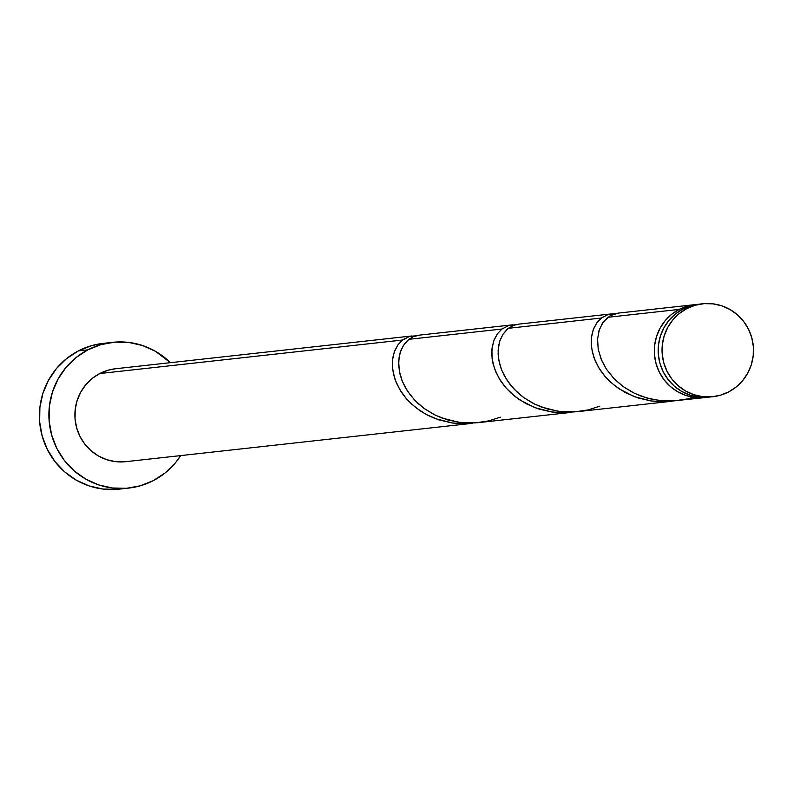 <?xml version="1.0" encoding="UTF-8"?>
<svg xmlns="http://www.w3.org/2000/svg" width="793" height="793" viewBox="0 0 793 793"><rect width="100%" height="100%" fill="white"/><g stroke="black" fill="none" stroke-linecap="round" stroke-linejoin="round"><path stroke-width="1.19" d="M702.628 303.778L698.772 304.205A46.747 45.726 83.7 0 0 683.041 308.983L686.897 308.556A46.747 45.726 -96.3 0 1 702.628 303.778A46.747 45.726 -96.3 0 1 751.546 336.946A46.747 45.726 -96.3 0 1 728.638 391.92L736.182 387.004L742.625 380.66L747.73 373.156L751.298 364.77L753.201 355.829L753.35 346.67L751.754 337.649L748.463 329.115L743.606 321.383L737.371 314.771L730.006 309.518L721.779 305.83L713.016 303.848L704.055 303.65L695.233 305.236L686.897 308.556L679.353 313.483L672.91 319.817L667.805 327.321L664.237 335.707L662.333 344.648L662.185 353.807L663.781 362.827L667.072 371.362L671.929 379.094L678.164 385.705L685.529 390.959L693.756 394.656L702.519 396.639L711.48 396.837L720.302 395.241L728.638 391.92A46.747 45.726 -96.3 0 1 712.907 396.698A46.747 45.726 -96.3 0 1 663.989 363.531A46.747 45.726 -96.3 0 1 686.897 308.556L683.041 308.983L675.497 313.909L669.054 320.243L663.949 327.747L660.371 336.133L658.477 345.074L658.329 354.233L659.925 363.253L663.216 371.798L668.073 379.52L674.298 386.132L681.673 391.395L689.89 395.083L698.653 397.065L707.624 397.263M112.556 342.338L103.09 343.389A73.323 71.717 83.7 0 0 78.408 350.883L87.884 349.832A73.323 71.717 -96.3 0 1 112.556 342.338A73.323 71.717 -96.3 0 1 170.406 362.679L155.507 351.339L142.611 345.55L128.862 342.437L114.797 342.13L100.959 344.628L87.884 349.832L78.408 350.883A73.323 71.717 83.7 0 0 42.475 437.121A73.323 71.717 83.7 0 0 119.218 489.142L128.684 488.091A73.323 71.717 -96.3 0 1 51.951 436.071A73.323 71.717 -96.3 0 1 87.884 349.832L76.059 357.554L65.948 367.496L57.939 379.262L52.338 392.416L49.354 406.442L49.116 420.815L51.634 434.96L56.789 448.362L64.402 460.475L74.175 470.854L85.743 479.101L98.639 484.89L112.388 487.992L126.444 488.31L140.282 485.812L153.366 480.598A73.323 71.717 -96.3 0 1 128.684 488.091M180.685 455.598A73.323 71.717 -96.3 0 1 153.366 480.598L165.192 472.876L175.303 462.943L180.685 455.598M419.685 335.112L413.282 336.698L408.901 339.325L501.989 329.016L508.62 325.566L515.866 324.843M412.013 335.954L115.481 368.755A46.747 45.726 83.7 0 0 99.749 373.533L402.557 340.028L409.515 336.47L415.839 335.806M418.912 335.181L512.932 324.793M679.175 309.409A46.747 45.726 -96.3 0 1 694.906 304.631A46.747 45.726 -96.3 0 1 696.839 304.462L686.411 306.415L679.175 309.409L607.765 317.309L679.175 309.409A46.747 45.726 -96.3 0 0 656.267 364.384A46.747 45.726 -96.3 0 0 705.185 397.551A46.747 45.726 -96.3 0 0 707.118 397.293L694.797 397.491L686.034 395.509L677.807 391.821L670.442 386.568L664.207 379.946L659.35 372.224L656.059 363.68L654.463 354.659L654.612 345.5L656.515 336.559L660.083 328.173L665.188 320.669L671.631 314.335L679.175 309.409M618.718 313.086L610.303 315.614L603.334 321.889L599.369 329.571L597.565 338.978L598.279 349.495L601.699 360.498L606.407 369.181L614.654 379.302L622.981 386.439L632.626 392.396L640.575 395.935L651.905 399.285L663.781 400.921L672.841 400.98L705.185 397.551M519.276 324.089L513.567 325.338L508.333 328.322L601.421 318.013L608.053 314.563L615.299 313.84M518.344 324.178L612.374 313.79M576.412 411.785L671.443 401.288L663.473 401.773L651.459 401.02L634.241 396.639L618.936 388.748L610.263 381.889L604.712 376.09L600.063 369.875L595.355 361.202L592.401 352.389L591.191 343.785L591.657 335.746L593.66 328.589L596.99 322.592L601.421 318.013L508.333 328.322L507.133 329.313L502.95 334.269L499.927 340.584L498.559 346.045L498.103 354.084L499.303 362.688L501.364 369.3L504.398 375.882L509.968 384.357L517.165 392.188L523.549 397.442L533.193 403.399L541.143 406.938L558.371 411.329L576.412 411.785M614.644 313.79L608.142 314.534L602.026 317.557L596.911 322.701L593.233 329.68L591.34 338.125L591.528 347.602L593.937 357.603L598.646 367.605L605.594 377.111L614.605 385.596L625.399 392.634L637.631 397.838L650.855 400.941L664.584 401.754L671.443 401.288M476.98 422.788L572.001 412.291L564.041 412.776L552.027 412.023L534.809 407.642L519.504 399.751L510.831 392.892L505.28 387.093L500.631 380.888L495.922 372.204L492.968 363.392L491.759 354.798L492.225 346.749L494.217 339.592L497.558 333.595L501.989 329.016L408.901 339.325L404.47 343.904L401.129 349.891L399.127 357.048L398.661 365.087L399.87 373.691L401.922 380.303L404.965 386.885L410.526 395.36L417.723 403.191L424.106 408.445L433.761 414.402L441.711 417.941L458.929 422.332L476.98 422.788M515.202 324.793L508.71 325.536L501.989 329.016L497.479 333.704L493.801 340.683L491.908 349.128L492.086 358.605L494.505 368.606L499.213 378.618L506.162 388.114L515.163 396.599L525.967 403.637L538.199 408.841L551.413 411.944L565.151 412.756L572.001 412.291M124.332 461.813L115.372 461.615L106.609 459.633L98.382 455.945L91.017 450.692L84.782 444.07L79.934 436.348L76.643 427.804L75.038 418.783L75.196 409.624L77.09 400.683L80.658 392.297L85.763 384.793L92.216 378.459L99.749 373.533A46.747 45.726 83.7 0 0 76.842 428.507A46.747 45.726 83.7 0 0 125.76 461.675L472.569 423.293L464.609 423.779L452.585 423.036L435.377 418.645L427.417 415.106L420.062 410.754L411.389 403.895L405.847 398.096L401.199 391.891L396.49 383.207L393.536 374.395L392.327 365.801L392.783 357.762L394.785 350.595L398.126 344.608L402.557 340.028L99.749 373.533L108.086 370.212L115.59 368.745M415.77 335.796L409.267 336.539L403.161 339.573L398.046 344.707L394.359 351.686L392.476 360.141L392.654 369.607L395.073 379.609L399.781 389.621L406.72 399.117L415.73 407.602L426.535 414.64L438.757 419.844L451.98 422.947L465.709 423.759L472.569 423.293M103.259 343.369L91.492 345.669L78.408 350.883L66.582 358.605L56.472 368.537L48.462 380.313L42.862 393.467L39.888 407.493L39.65 421.866L42.158 436.011L47.322 449.403L54.935 461.526L64.709 471.904L76.267 480.142L89.173 485.931L102.912 489.043L116.977 489.35M698.881 304.195L691.377 305.662L683.041 308.983A46.747 45.726 83.7 0 0 660.133 363.957A46.747 45.726 83.7 0 0 709.051 397.124L712.907 396.698M693.36 397.293L687.541 398.899L673.881 400.921L660.113 400.604L646.741 397.987L634.261 393.209L623.12 386.538L613.703 378.33L606.298 369.003L601.094 359.06L598.19 349.019L597.545 339.384L599.002 330.681L602.333 323.356L607.765 317.309M599.795 406.185L588.109 409.902L574.449 411.924L560.681 411.607L547.309 408.99L534.829 404.212L523.687 397.541L514.26 389.333L506.856 380.006L501.662 370.063L498.757 360.022L498.103 350.387L499.57 341.684L502.901 334.359L508.333 328.322M500.363 417.187L488.676 420.905L475.017 422.927L461.239 422.619L447.867 419.993L435.387 415.215L424.245 408.544L414.828 400.336L407.424 391.018L402.229 381.066L399.315 371.025L398.671 361.4L400.138 352.687L403.459 345.361L408.901 339.325M694.906 304.631L617.777 313.166"/></g></svg>
